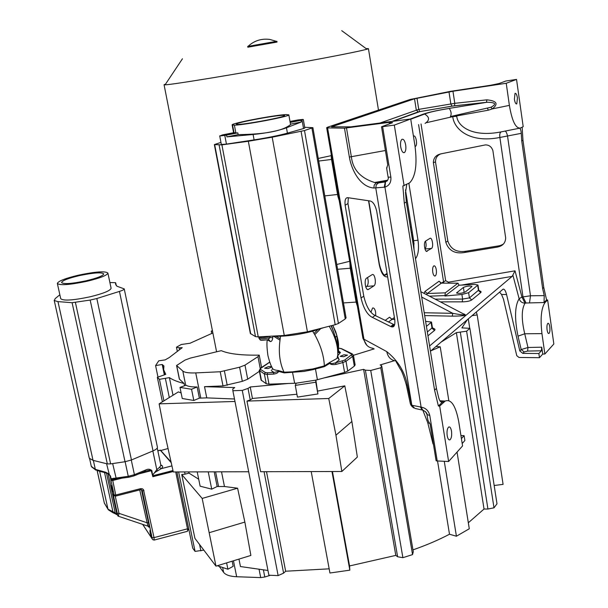 <?xml version="1.0" encoding="UTF-8"?>
<svg xmlns="http://www.w3.org/2000/svg" width="608" height="608" viewBox="0 0 608 608"><rect width="100%" height="100%" fill="white"/><g stroke="black" fill="none" stroke-linecap="round" stroke-linejoin="round"><path stroke-width="0.91" d="M396.34 361.091C391.073 360.354 387.881 357.2 386.772 351.622L363.941 339.196L327.59 127.908L344.47 128.159L389.181 122.383L392.624 122.656L381.52 126.791L382.622 126.662L390.868 177.171C391.301 182.316 389.318 185.63 384.917 187.127L373.882 188.016C359.784 186.96 351.31 169.282 349.364 157.062L344.47 128.159M373.251 348.361C368.136 347.632 365.036 344.576 363.941 339.196L362.908 338.2L326.663 127.741M430.434 351.219L503.021 289.21C504.344 288.815 505.529 290.601 506.586 294.576L519.817 350.968L522.796 353.385L538.87 353.522L539.471 357.679L518.996 357.474L516.762 355.665L503.454 299.06L501.516 294.424L506.586 294.576M429.582 345.96L512.164 276.366L512.871 275.044L519.126 298.71C514.786 305.908 514.414 318.394 518.008 336.163L524.727 333.784L527.964 347.495L521.185 349.547L519.817 350.968M396.18 361.798L400.186 368.942C401.637 370.561 403.659 375.82 406.266 384.704L407.436 385.442C404.867 371.891 397.974 360.612 386.772 351.622M391.727 326.861C394.174 327.416 395.2 325.09 394.805 319.892L376.686 211.067C375.22 205.177 373.114 201.833 370.371 201.028L348.11 197.722C345.595 197.387 344.599 199.895 345.139 205.238L361.03 297.981L363.774 296.18C366.229 306.5 370.006 312.93 375.098 315.476L394.44 324.832L391.727 326.861L390.678 326.504L393.391 324.482M390.678 326.504L372.377 317.391C367.285 314.822 363.5 308.347 361.03 297.981M348.331 197.752L347.951 203.566L363.774 296.18M382.622 126.662L394.318 125.104L410.704 118.978L350.892 126.844L331.55 126.844L414.519 98.785L452.96 91.253L506.228 83.273L509.382 105.374C512.035 121.007 515.698 128.569 520.364 128.052L523.192 126.662L516.534 79.42L506.228 83.273M516.534 79.42L505.894 81.008L499.168 83.486L490.952 85.211L450.604 91.322L410.043 99.499L327.856 127.095L326.656 127.703L327.59 127.908M426.9 122.603L452.755 116.645L488.33 110.192L492.267 108.916C498.689 103.877 496.873 100.844 486.818 99.834L486.514 102.326L449.145 108.414C437.106 110.398 428.602 112.267 423.624 114.03L410.18 119.046M452.755 116.645L456.745 116.265C457.664 126.228 472.006 137.674 501.296 131.86L519.528 128.22M486.818 99.834L454.792 103.322L418.745 109.379L380.008 123.021M452.8 116.941C454.161 129.101 469.703 143.503 499.875 137.461C499.487 134.208 499.966 132.346 501.296 131.86M519.475 128.227C520.41 128.486 521.003 130.188 521.269 133.342L521.732 140.904L542.632 288.534L544.228 295.617L530.488 295.777L521.938 297.054L525.038 303.225C521.444 309.138 521.337 319.322 524.727 333.784L541.956 333.617L544.867 354.008L553.842 343.991L547.633 299.957L545.049 302.51C541.234 308.127 540.208 318.501 541.956 333.617M498.872 245.837L466.351 251.172L464.451 252.51L497.116 247.144L498.948 246.696L500.688 245.389L498.872 245.837L497.116 247.144M464.451 252.51C454.906 254.068 448.704 250.671 445.839 242.311L433.39 162.632C433.489 157.844 436.065 154.903 441.119 153.809L485.42 144.902C489.144 144.917 491.629 146.832 492.89 150.647L505.674 237.964C505.468 242.47 503.226 245.381 498.948 246.696M466.351 251.172C456.851 252.723 450.672 249.333 447.822 241.011L445.839 242.311M440.732 153.9C437.281 155.298 435.533 157.966 435.495 161.903L447.822 241.011M503.036 244.302L500.688 245.389M499.563 292.136L501.516 294.424M461.905 294.485L468.624 292.699L477.972 285.03L474.628 284.422L459.032 285.22L444.942 296.012L461.905 294.485L462.62 299.075L462.224 301.857L440.39 301.872M463.395 287.44L456.6 292.904C458.744 293.748 461.662 293.421 465.356 291.939L472.036 286.482C469.908 285.669 467.028 285.988 463.395 287.44L464.178 292.509M426.421 326.39L431.505 322.05L425.608 321.358M478.732 290.024L469.422 297.89L462.62 299.075L435.108 299.121M478.99 290.768C480.966 291.202 481.544 291.802 480.715 292.57L471.717 299.942C469.916 301.112 466.754 301.743 462.224 301.857M426.687 294.728L427.264 293.52L445.292 292.828L457.976 283.191L459.032 285.22M457.915 283.229L441.636 283.13M424.057 293.36L424.931 291.483L427.264 293.52L441.362 283.161L439.09 281.192L440.944 283.016M388.421 322.035L392.038 319.382L389.553 317.194L391.803 319.17M432.098 328.168L433.808 328.92L432.394 327.583L427.333 332.029M432.577 328.153C434.91 328.708 435.548 329.483 434.484 330.463L427.948 335.821M394.729 319.436L392.418 319.337M373.92 285.859L368.471 289.4C365.613 291.338 363.698 279.634 366.624 278.107L372.081 274.687C374.885 272.787 376.778 284.301 373.92 285.859L366.761 286.391L365.773 287.022M427.204 251.241L427.15 251.264C424.863 252.86 423.236 242.303 425.585 241.102L429.955 238.366C432.204 236.808 433.816 247.205 431.52 248.429L426.444 251.302M413.425 136.162L413.698 136.055C415.978 134.854 417.749 145.213 415.462 146.376L415.074 146.551M436.286 269.694C436.658 272.901 436.308 274.991 435.229 275.964C434.142 276.275 433.314 275.006 432.759 272.164C432.379 268.949 432.729 266.851 433.808 265.886C434.902 265.574 435.731 266.844 436.286 269.694M370.986 312.124L372.552 308.043C373.92 307.61 374.938 308.97 375.607 312.124L375.721 315.78M371.002 311.836L371.085 312.246M414.056 244.074L411.684 228.426M357.39 306.189L356.121 302.199L350.117 267.322L349.889 262.618M339.211 200.602L337.888 196.369L338.466 196.3M337.888 196.369L331.383 158.589L331.155 153.824M350.276 268.234L337.592 269.283M356.106 302.07L343.459 302.936M336.756 264.48L349.661 261.311M165.536 84.117L164.054 84.694L165.072 84.816C170.764 84.938 239.529 73.674 299.037 62.738C336.817 55.776 359.457 51.27 366.958 49.218L368.433 48.655L366.13 48.61M259.228 355.14L257.974 356.653L244.986 365.134L239.598 367.217L220.21 371.754L195.738 372.902C188.997 373.175 184.688 372.552 182.81 371.047L176.578 365.499L185.09 360.042L190.388 358.089L221.289 350.664C228.676 353.909 241.323 355.406 259.228 355.14L261.562 367.43M220.947 142.394L214.35 144.59L221.905 144.864L248.338 141.261L272.186 137.195L304.502 130.538L312.892 127.657L304.684 127.277M346.058 317.817L345.238 318.949L338.42 323.471L335.183 324.71L307.428 331.801L284.27 335.464L258.256 336.893L255.474 336.612L250.336 333.458L214.358 144.613M329.202 326.238C335.198 336.46 338.063 346.013 337.805 354.89L337.79 356.714C338.086 346.438 335.867 336.186 331.132 325.949L331.064 325.759M330.957 325.789L331.261 326.017C333.412 331.9 332.599 327.765 336.194 340.328C338.648 352.914 337.622 351.872 337.805 356.501L337.805 356.493M324.049 327.552L312.641 331.2L312.527 330.494M337.805 356.501L339.211 359.928L335.464 362.9L336.125 364.344C332.682 364.906 330.577 364.58 329.81 363.356L329.688 362.467L324.345 365.887C323.935 355.931 320.743 345.519 314.762 334.658L312.641 331.2C301.606 334.088 290.951 335.768 280.691 336.247L272.848 336.308L272.756 337.698C272.414 340.29 271.624 341.582 270.4 341.574L267.429 339.88M315.757 380.152L315.78 382.219L295.283 385.404L296.225 383.184L315.757 380.152L344.592 372.415L342.851 362.55L346.02 361.251L344.683 360.096L335.464 362.9C332.584 363.668 330.813 363.736 330.144 363.12L329.688 362.467L337.022 358.401L337.744 357.056L338.078 358.127M339.211 359.928L338.063 358.059M331.413 325.675L333.496 331.588M337.843 355.627L340.434 352.511L338.352 352.602L336.893 335.669L338.352 352.602L337.835 352.268M332.804 325.318L336.893 335.669L335.441 337.478M339.682 352.868L338.542 351.173M338.55 350.93L340.434 352.511M343.725 356.706L340.168 356.364L343.953 354.776L347.518 355.118L343.725 356.706M271.875 367.057L267.938 368.554L264.617 368.243L268.599 366.563L271.647 366.594M271.943 369.641L272.559 368.372M272.285 369.048L272.536 368.471C273.106 369.52 275.014 370.196 278.266 370.492L284.02 372.187L284.255 372.886L303.924 371.42L312.664 369.717L312.565 368.988L315.408 368.258L315.468 368.988L312.664 369.717M280.584 335.662L280.014 340.176C278.373 352.23 279.71 362.9 284.02 372.187L292.433 371.853L294.66 383.253L296.225 383.184M268.652 339.591L270.4 341.574M272.756 337.698L269.899 337.546L268.242 339.674C258.894 340.738 261.007 340.602 258.985 338.268M272.848 336.087L270.393 336.224M258.75 337.037L258.97 338.2C260.414 339.363 264.054 339.142 269.899 337.546L269.891 336.262C263.971 337.904 260.262 338.147 258.742 336.984L258.712 336.862M330.144 363.12L324.414 366.616L324.345 365.887L315.408 368.258M312.565 368.988L292.433 371.853M344.592 372.415L347.746 371.093L354.335 366.122L355.11 364.853M259.228 370.454L261.045 380.015L266.243 383.754L269.002 384.157L288.306 383.481L250.23 386.984L248.018 388.406L242.273 390.404L278.137 575.594L283.602 573.139L285.646 571.224L329.171 568.83M179.991 387.41L186.04 385.214C187.971 386.46 191.672 387.038 197.136 386.962L191.55 389.264L179.991 387.41L182.256 398.498L193.815 400.474L199.386 398.134L206.758 397.883L204.516 386.673L234.756 387.562L232.765 388.968L232.879 390.739L242.273 390.404M204.516 386.673L222.999 385.913L242.326 381.338L247.699 379.202L259.388 371.298M353.446 355.292L374.194 348.886M176.586 365.53L179.337 379.05L184.08 383.488C177.703 381.892 172.809 379.939 169.396 377.621L159.463 379.324L157.328 377.34L165.756 374.368L163.658 369.763L163.917 365.955L162.184 364.473L155.587 365.598L158.749 360.818L165.125 359.898L169.267 357.55L182.218 347.662L179.132 347.799L176.472 347.183L177.232 350.93M212.876 332.956L190.038 343.239L181.23 344.516L176.472 347.183M212.534 331.216L211.25 331.124L212.435 330.706M476.262 312.041L477.189 314.914L472.036 315.658M467.423 319.603L461.89 327.887L469.893 328.312L466.617 331.185L456.38 332.644L441.195 342.023M435.928 346.514L440.222 346.811L430.912 350.808M394.296 360.719L380.16 364.952L381.695 365.818L380.775 367.772L370.72 370.462L365.385 370.181L363.622 369.368L324.125 377.918M288.306 383.481L294.66 383.253M273.478 374.11C276.594 373.654 278.274 372.742 278.517 371.366L273.828 372.522L273.478 374.11L267.155 374.361L267.512 372.772L273.828 372.522L271.236 370.546M295.283 385.404L297.449 397.108L317.908 393.946L315.879 380.122M317.862 391.035L344.782 385.844L328.746 398.498L335.943 435.199L341.848 471.481L260.612 471.717L246.97 401.082L250.238 399.927L248.018 388.406M341.848 471.481L357.352 457.056L351.88 421.488L344.782 385.844M311.205 471.572L329.939 573.01L349.843 570.16L349.547 565.949L332.439 471.512M349.547 565.949L395.8 555.393L397.609 556.761L402.891 557.68L412.551 554.595L413.28 551.76L381.695 365.818M363.622 369.368L395.8 555.393M365.385 370.181L397.609 556.761M238.959 559.094L240.449 566.542L267.968 570.486M232.879 390.739L268.896 575.229L278.137 575.594M412.961 549.89C426.573 545.11 438.748 539.896 449.494 534.234L456.418 536.226L469.285 528.762L457.041 452.094M468.327 522.774L484.029 509.04L487.928 509.025L494 507.817L496.994 503.804L469.893 328.312M494.167 485.496L503.09 484.363L477.189 314.914M176.936 471.952L192.744 548.226L195.077 551.395L203.817 550.103M219.214 566.36L223.645 572.394C225.69 574.986 230.029 576.437 236.664 576.741L260.703 577.592L264.792 577.007L270.347 575.29M200.883 550.871L199.568 544.502M215.977 566.147L194.917 538.361L181.731 474.521L202.168 498.423L215.977 566.147L250.876 555.446L244.864 522.082L237.591 488.201L202.168 498.423M217.322 565.729L227.901 569.225L233.183 566.299L232.157 561.184M226.617 562.879L227.901 569.225M197.212 471.892L200.131 486.187L211.728 489.159L217.147 486.506L224.466 486.514L221.525 471.823M224.466 486.514L237.591 488.201M244.864 522.082L209.266 532.676M159.463 379.324L163.924 400.877M178.63 471.945L195.077 551.395M181.731 474.521L185.083 474.172L184.627 471.93M169.298 397.533L165.406 378.609M157.328 377.34L162.397 401.827M189.111 530.7L187.446 528.496M161.257 451.06L171.076 462.057M155.587 365.598L157.966 377.066M168.051 448.529L161.128 450.422M164.289 374.703L162.184 364.473M179.459 349.418L179.132 347.799M211.25 331.124L211.706 333.42M272.855 371.427L273 372.195L272.863 371.427M468.289 318.858L469.741 328.29M494 507.817L466.617 331.185M460.355 332.386L487.928 509.025M456.38 332.644L484.029 509.04M440.222 346.811L448.848 400.824M456.418 536.226L444.266 461.29M437.532 460.97L449.494 534.234M380.775 367.772L412.551 554.595M402.891 557.68L370.72 370.462M169.396 377.621L173.014 395.23M188.754 471.914L188.997 473.115L198.71 479.226M185.083 474.172L188.997 473.115M217.147 486.506L214.198 471.846M208.232 471.861L211.728 489.159M248.695 471.747L173.288 471.96L165.726 438.11L159.136 403.856L234.977 401.462M159.136 403.856L178.372 391.894L181.116 392.92M184.08 383.488L184.543 385.761M206.758 397.883L234.49 399M283.602 573.139L264.062 471.702M246.97 401.082L328.746 398.498M250.238 399.927L252.434 398.476L296.917 394.242M351.88 421.488L335.943 435.199M331.968 471.512L349.843 570.16M266.509 471.694L285.646 571.224M250.23 386.984L252.434 398.476M315.78 382.219L317.908 393.946M199.386 398.134L197.136 386.962M191.55 389.264L193.815 400.474M278.168 371.237L278.266 370.492L278.517 371.366L284.255 372.886M318.265 158.445L331.094 155.678M337.562 194.476L324.794 195.898M331.527 159.448L318.721 161.052M247.813 47.105L277.012 41.952M276.898 41.268L276.404 41.359L276.898 41.268L277.035 42.058L275.401 42.355L247.828 47.204L247.684 46.421M276.404 41.359L248.049 46.36C254.205 40.668 261.455 38.357 269.8 39.429L276.404 41.359M411.456 227.035L410.392 227.134M412.186 232.461L411.266 232.545M234.399 125.172L232.119 124.891C231.238 123.272 274.877 114.965 286.087 114.585L288.83 114.851C290.244 116.371 244.606 125.043 234.399 125.172L235.858 132.985L237.827 132.886L224.793 135.409L226.434 144.104L221.342 144.476L219.708 135.842M226.434 144.104L254.091 139.893C267.733 137.742 278.844 135.493 287.424 133.152L303.544 128.546L302.047 120.004L301.044 120.278L301.302 122.003L286.467 127.802C278.008 130.857 266.889 133.091 253.103 134.497L226.928 136.868L238.169 134.619L237.827 132.886M304.813 127.992L303.544 128.546M290.008 121.463L297.912 119.966L302.868 119.404L302.047 120.004M226.526 135.136L226.928 136.868M224.793 135.409L220.012 135.918L222.399 134.93L233.586 132.704L235.82 132.795M301.044 120.278L290.183 122.444M292.516 121.22L299.303 120.209L292.516 121.22L292.592 121.653M238.169 134.619C265.27 134.338 282.735 130.978 290.571 124.549L290.518 124.336M283.328 115.33C275.926 115.125 235.509 122.687 236.314 124.131L237.363 124.389C243.816 124.807 285.844 116.972 284.643 115.581L283.328 115.33M232.583 125.126L234.042 132.901M226.434 134.383L233.206 133.365L228.517 134.482L223.949 135.136L226.434 134.383L226.518 134.839M290.487 124.161L301.302 122.003M410.704 118.978L414.975 145.905C417.369 164.464 415.583 176.784 409.61 182.864L402.838 186.002L404.297 203.095L434.576 390.184L438.398 406.03L439.675 406.083L448.62 461.502L462.574 445.915L458.706 421.504C455.658 405.589 451.144 398.78 445.17 401.06L439.675 406.083M450.574 116.531L490.998 107.236C496.85 104.052 495.573 102.395 487.152 102.25L451.964 106.134L419.854 111.614L392.791 121.334M488.33 110.192L487.464 108.27M443.787 283.138L418.585 124.602M424.673 315.567L452.223 316.152C464.459 316.076 468.084 315.263 463.114 313.728M452.223 316.152L452.8 313.333C461.358 314.936 465.204 315.278 464.345 314.366L463.342 313.842M445.292 292.828L444.942 296.012M512.871 275.044L515.022 270.826L521.938 297.054L519.126 298.71C520.083 301.507 522.059 303.012 525.038 303.225L526.049 303.012L522.971 296.795L499.875 137.461L521.269 133.342M545.049 302.51L526.049 303.012M547.078 329.832C546.721 326.458 546.995 324.284 547.892 323.319C548.712 323.076 549.343 324.284 549.792 326.96C550.149 330.326 549.875 332.492 548.971 333.465C548.158 333.708 547.527 332.5 547.078 329.832M447.192 435.7C446.705 431.353 447.214 428.458 448.704 427.014C449.958 426.573 450.893 427.941 451.501 431.133C451.987 435.472 451.478 438.368 449.981 439.812C448.742 440.253 447.807 438.885 447.192 435.7M514.383 99.271L515.029 93.381C516.04 93.07 516.846 94.605 517.438 97.987L516.785 103.877C515.782 104.188 514.984 102.661 514.383 99.271M394.318 125.104L404.115 185.782M400.718 146.984C400.231 143.207 400.611 140.676 401.842 139.376C403.492 138.715 404.776 140.554 405.673 144.902C406.159 148.679 405.779 151.21 404.54 152.502C402.899 153.17 401.63 151.331 400.718 146.984M406.296 384.856L410.385 403.91L411.836 405.255L421.108 407.086C425.729 407.945 428.625 410.727 429.78 415.446L437.213 460.955L436.134 460.834L430.137 424.179L427.941 420.371M387.106 167.77L386.62 168.074L387.767 164.988L381.52 126.791M390.731 123.401L390.625 122.755M522.158 127.178L522.964 140.25L543.772 287.462L546.584 299.964L544.054 302.45L545.118 302.434M547.633 299.957L546.584 299.964M538.87 353.522L541.371 350.778L541.743 347.183L542.731 354.054L544.867 354.008M542.731 354.054L539.471 357.679M460.94 435.602L464.094 435.647L464.869 440.534L462.194 443.506M437.213 460.955L448.62 461.502M464.094 435.647L461.411 438.588M544.228 295.617L544.054 302.45M522.964 140.25L521.732 140.904M404.297 203.095L406.342 202.016L405.521 192.424L406.737 184.475M406.342 202.016L436.445 388.428L438.588 397.351C439.576 400.953 440.815 402.542 442.305 402.124L441.157 402.078M440.808 401.842L443.87 401.979M443.756 402.07L442.305 402.124M432.919 443.544L433.39 444.038M422.75 410.035L427.774 422.78L429.902 423.335M426.93 414.299L425.425 411.593M420.447 407.048L422.21 410.043M384.264 187.249L385.282 181.838L374.543 182.499C360.552 178.068 352.838 169.541 351.394 156.94L346.499 127.984M373.882 188.016L374.201 185.121L376.094 182.97L387.273 180.789M387.228 180.85L385.282 181.838L387.114 180.971M543.772 287.462L542.632 288.534M436.445 388.428L434.576 390.184M442.495 402.01L438.398 406.03M367.559 277.522C368.646 281.595 368.38 284.552 366.761 286.391M425.539 241.133C426.444 244.819 426.254 247.441 424.962 248.999L431.52 248.429M108.057 473.807L116.934 514.368L115.216 512.878L106.522 473.191M108.969 474.438L105.678 472.241L108.809 473.898L110.512 476.072L111.127 478.891L112.564 479.53L115.946 496.029L114.593 495.71L114.137 494.965L110.96 480.434L112.275 479.659L110.724 478.792L128.265 476.307L128.79 477.242L134.011 475.882L145.662 471.094C149.127 470.166 150.997 470.052 151.27 470.752L152.859 476.695L173.196 471.527M97.782 470.691L96.649 469.71L99.309 470.455L100.442 471.436M117.093 514.763L115.094 513.684L115.216 512.878L107.981 509.177L99.651 471.344L103.383 472.256M114.737 495.824L113.438 495.71L117.83 515.873L118.378 516.245L119.008 513.35L146.764 522.682L148.496 522.72C149.196 526.308 149.256 527.736 148.686 527.007L148.185 526.247M111.606 485.693L111.515 485.579C111.37 486.94 111.864 489.106 113.004 492.07L113.096 492.191C113.248 490.823 112.746 488.657 111.606 485.693M109.204 474.635L110.094 475.912L110.96 480.434L112.7 480.495L121.988 478.146M112.647 463.577L116.31 478.899L112.564 479.53L111.272 478.785M54.188 300.261L89.308 458.265L93.032 460.347L107.335 463.904L110.618 463.881L125.028 461.73L131.45 459.975L153.026 450.885C156.028 449.57 157.495 448.354 157.434 447.245L157.419 447.169M109.904 282.553L115.543 282.667L115.566 284.217L116.956 286.224L124.23 288.891C124.199 289.56 122.611 290.404 119.449 291.414L96.832 298.528L90.174 300.071L72.094 302.7L57.965 301.606L54.401 300.618L55.1 298.68L59.85 294.766M57.365 283.51L60.709 298.665C63.141 301.013 72.922 300.398 90.06 296.81C103.406 293.527 110.42 290.67 111.104 288.245L111.082 288.139M78.82 275.097C95.737 271.601 105.427 270.932 107.897 273.083C107.175 275.356 100.122 278.107 86.731 281.337C69.54 284.894 59.744 285.593 57.35 283.427C58.239 281.063 65.398 278.282 78.82 275.097M79.45 275.599C68.24 278.259 62.267 280.577 61.537 282.545C63.544 284.354 71.714 283.769 86.055 280.805C97.242 278.114 103.147 275.812 103.755 273.904C101.703 272.11 93.602 272.673 79.45 275.599M160.869 465.378L159.585 467.301L156.788 469.65L152.608 475.266L151.848 470.546C149.94 468.928 147.736 468.806 145.251 470.189L134.421 474.666L128.265 476.307L125.119 461.715M93.358 460.431L95.327 469.338L91.322 466.374M106.582 463.714L109.379 474.81M150.115 530.541L149.986 530.389C149.766 531.704 150.252 533.832 151.453 536.773L151.59 536.932C151.81 535.61 151.316 533.482 150.115 530.541M115.984 496.022L140.562 489.714L140.509 488.672L142.15 488.703L143.465 489.569L154.029 537.624L154.128 540.086L152.676 539.638L152.274 538.939L142.28 490.686L141.694 489.866M141.36 489.706L142.28 490.686L144.012 490.702M139.749 489.926L147.896 526.133L118.545 516.298M113.438 495.71L113.362 493.742L114.144 495.011M175.712 471.952L187.507 528.808L154.029 537.624L152.296 537.571M152.608 475.266L152.669 475.798L172.976 470.539M152.851 450.954L156.788 469.65L157.677 470.835C154.569 472.401 152.897 474.058 152.669 475.798M159.585 467.301L161.135 468.684L157.677 470.835M171.228 462.734L160.269 450.163M96.649 469.71L95.327 469.338L97.158 470.508L104.325 503.029L97.105 470.493M154.265 540.048L187.53 531.278L187.507 528.808M173.136 471.261L152.859 476.695M113.62 478.23L114.38 479.081M518.008 336.163L521.185 349.547L524.18 351.926L522.796 353.385M413.531 407.93L411.677 405.164L407.436 385.442M414.899 408.409L411.836 405.255L375.774 188.039L376.284 184.764L378.944 182.59M372.377 317.391L375.098 315.476M347.951 203.566L345.139 205.238M452.96 91.253L454.792 103.322L454.503 105.762M449.145 108.414L487.152 102.25L454.45 105.792M456.692 115.892L470.47 113.422M490.998 107.236L492.267 108.916L509.382 105.374M449 91.937L450.824 103.922L451.964 106.134M421.04 123.956L445.672 280.706L448.468 282.196L515.022 270.826M454.495 105.762L419.786 111.598L418.745 109.379L416.989 98.2M433.39 162.632L435.495 161.903M468.624 292.699L469.422 297.89L471.717 299.942M480.715 292.57L478.466 290.556L477.69 285.456M424.931 291.483L439.09 281.192M385.13 320.408L389.553 317.194M434.484 330.463L432.022 328.229L431.125 322.643M418.152 111.88L416.275 109.949L414.519 98.785M441.241 283.108L445.672 280.706M391.924 319.299L394.402 317.482M387.638 276.853C383.853 277.438 381.026 273.205 379.156 264.153L368.532 200.716M408.88 183.38L418.008 240.198C419.132 248.854 418.289 255.033 415.5 258.727M405.46 189.871L413.668 240.745L418.008 240.198M383.982 275.751L385.578 274.375L387.304 274.862M350.117 267.322L350.687 267.269M356.121 302.199L356.698 302.153M331.383 158.589L331.96 158.513M320.272 329.057L314.762 334.658M337.805 354.89L337.022 358.401M344.683 360.096L352.009 354.35L341.263 348.688L338.626 348.164M269.77 362.155L260.239 368.706L260.558 369.436L265.339 372.484L267.512 372.772M280.014 340.176L273.843 336.384M317.543 329.924L314.024 333.427M324.414 366.616L315.468 368.988L317.406 379.726M336.125 364.344L342.851 362.55L342.19 361.114M347.746 371.093L346.02 361.251L352.64 356.387L353.408 355.102M354.335 366.122L352.64 356.387L351.31 355.247M261.136 367.787L259.213 370.371L264.389 373.981L267.155 374.361L269.002 384.157M261.455 380.585L259.616 370.918L260.558 369.436M266.243 383.754L264.389 373.981L265.339 372.484M223.645 572.394L222.657 567.492M260.703 577.592L259.137 569.65M233.457 560.781L236.664 576.741M263.439 570.099L264.792 577.007M162.48 364.77L164.517 374.642M215.604 471.838L218.553 486.522M176.708 365.712L179.474 379.286M185.706 385.335L182.81 371.047M260.201 368.387L257.974 356.653M244.986 365.134L247.699 379.202M242.326 381.338L239.598 367.217M224.436 371.093L227.21 385.252M222.999 385.913L220.21 371.754M195.738 372.902L200.8 398.096M269.739 362.087L260.429 368.19M341.263 348.688L342.509 349.296M352.632 354.099L351.462 353.658M280.242 338.778L276.245 336.444M250.732 333.944L214.685 144.712M255.474 336.612L219.131 145.099M221.905 144.864L258.256 336.893M284.27 335.464L248.338 141.261M307.428 331.801L272.186 137.195M335.183 324.71L301.089 131.366M338.42 323.471L304.502 130.538M345.238 318.949L311.927 128.121M286.467 127.802L287.424 133.152M254.091 139.893L253.103 134.497M228.593 134.467L228.494 133.973M294.591 121.311L294.5 120.825M419.854 111.614L418.616 111.887M423.624 114.03L424.582 114.046C429.674 117.07 429.841 120.186 425.091 123.401M410.742 119.221L424.582 114.046C428.967 112.275 437.198 110.405 449.259 108.437C451.265 111.454 451.645 114.167 450.391 116.569M512.164 276.366L461.502 285.091M424.217 312.748L452.8 313.333L421.686 297.069M429.446 296.164L444.874 295.587M448.468 282.196L448.598 283.153M505.05 131.07C506.008 131.343 506.836 132.992 507.528 136.01L530.488 295.777L529.538 302.685M541.371 350.778L527.622 351.074L524.18 351.926M541.743 347.183L527.964 347.495L527.622 351.074M426.991 414.58C427.318 413.303 425.881 411.783 422.682 410.02L421.108 407.086L384.917 187.127L385.525 181.792M349.364 157.062L385.396 150.51M389.424 123.888L389.181 122.383M390.868 177.171L388.102 177.118L386.62 168.074M429.78 415.446L426.991 414.603M367.46 289.438L368.539 289.355M456.844 292.532L456.958 293.231M104.568 472.591L113.126 512.78M99.309 470.455L105.678 472.241M108.361 509.831L104.325 503.029M110.512 476.072L109.356 474.787M113.362 493.742L114.137 494.965L115.862 494.988L140.509 488.672M115.695 283.047L116.234 285.585M153.026 450.885L119.449 291.414M96.832 298.528L131.45 459.975M125.028 461.73L90.174 300.071M75.407 302.442L110.618 463.881M107.335 463.904L72.094 302.7M57.965 301.606L93.032 460.347M131.282 460.043L134.421 474.666L134.003 475.874M147.98 526.163L148.686 527.007M142.72 524.4L152.274 538.939M141.444 489.736L148.496 522.72M115.224 496.037L119.008 513.35L117.291 513.319M115.908 495.976L114.593 495.71M138.814 473.898L151.848 470.546M171.935 465.895L161.135 468.684C163.02 467.225 163.119 466.085 161.432 465.264L160.801 464.976M157.844 450.87L160.542 450.224M160.884 465.371L161.348 465.713L160.938 465.325L161.432 465.264M145.251 470.189L144.826 471.405M477.972 285.03L478.739 290.084L480.092 291.392L479.066 290.882M457.976 283.191L441.408 283.13L440.352 282.522L440.739 283.077M432.387 327.583L431.505 322.05M394.721 319.382L392.107 319.329L391.096 318.721L391.56 319.329M414.048 249.759L413.668 240.745M387.068 273.418L385.578 274.375C386.528 275.234 382.675 278.061 379.339 263.94L368.76 200.754M216.532 351.553L164.069 84.748M338.937 359.343L337.797 356.584M335.783 331.9C339.652 344.759 338.261 344.272 338.55 350.998M335.776 331.869L332.774 325.326M267.33 339.902C266.654 342.547 266.851 347.761 267.923 355.543C269.45 361.562 270.826 365.514 272.042 367.392M355.133 364.952L353.438 355.239L351.72 353.62L341.521 348.658L338.626 348.126M163.856 370.743L164.654 374.612M272.536 368.471L272.399 368.068M378.48 110.094L368.433 48.655M341.742 30.674L366.958 49.218M182.446 58.763L165.072 84.816M346.074 317.908L312.892 127.657M304.813 128.014L303.316 119.502M290.556 124.549L288.83 114.851M233.586 132.704L232.134 124.952M362.93 338.337L366.844 345.306M435.229 275.964L434.598 276.009M418.182 111.887L392.054 121.433M420.812 291.665L463.418 313.888M449.981 439.812L449.061 439.827M404.54 152.502L403.431 152.638M516.785 103.877L516.276 103.945M548.971 333.465L548.522 333.488M445.147 401.067L439.926 400.786M433.489 444.676L432.949 443.658M432.926 443.582L427.796 422.872M410.681 404.784L412.437 406.995M414.968 408.416L421.663 409.921M388.109 177.141C388.786 178.881 387.851 180.485 385.29 181.944L378.001 182.978L374.543 182.506L387.653 180.204M426.998 414.648L427.933 420.371M368.471 289.4L367.536 289.469M427.15 251.264L426.497 251.324M415.462 146.376L415.059 146.429M106.187 473.039L100.464 471.436M99.826 471.261L97.797 470.683M108.338 509.808L113.042 512.772M113.096 512.795L115.064 513.669M115.71 282.902L116.295 285.654M124.23 288.891L157.434 447.245M111.104 288.245L107.897 273.083M160.884 465.34L157.252 448.028M91.337 466.435L89.612 458.66M104.629 503.614L107.988 509.23M140.608 489.706L141.74 489.873M160.436 450.125L157.822 450.756M104.394 503.249L104.242 502.854M142.66 524.385L152.312 539.076M116.31 478.906L128.676 477.257M95.821 470.121L91.398 466.67"/></g></svg>
